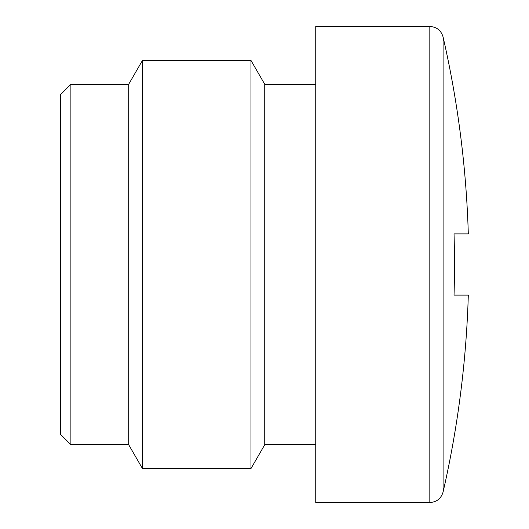 <?xml version="1.0" encoding="UTF-8"?>
<svg xmlns="http://www.w3.org/2000/svg" width="529" height="529" viewBox="0 0 529 529"><rect width="100%" height="100%" fill="white"/><g stroke="black" fill="none" stroke-linecap="round" stroke-linejoin="round"><path stroke-width="0.79" d="M250.984 468.542L250.984 60.458L142.446 60.458L142.446 468.542L250.984 468.542L264.731 444.737L315.74 444.737M70.886 84.263L70.886 444.737L60.69 434.534L60.69 94.466L70.886 84.263L128.699 84.263L128.699 444.737L142.446 468.542M264.731 444.737L264.731 84.263L315.74 84.263M429.826 502.55L315.74 502.55L315.74 26.45L429.826 26.45C436.696 26.9 441.12 30.424 443.09 37.017L443.09 491.983C441.12 498.576 436.696 502.1 429.826 502.55L429.826 26.45M128.699 84.263L142.446 60.458M264.731 84.263L250.984 60.458M443.09 37.017A1020.216 1020.216 0 0 1 468.31 233.891L454.034 233.891A1005.946 1005.946 0 0 1 454.034 295.109L468.31 295.109A1020.216 1020.216 0 0 1 443.09 491.983M70.886 444.737L128.699 444.737"/></g></svg>
